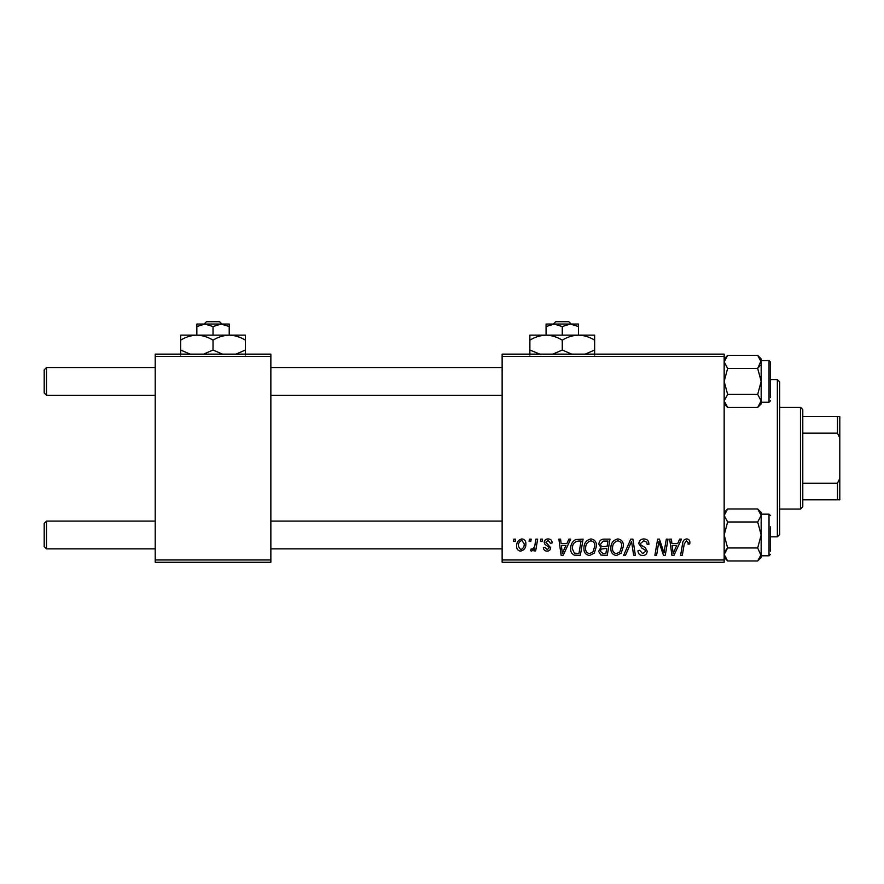 <?xml version="1.0" encoding="UTF-8"?>
<svg xmlns="http://www.w3.org/2000/svg" width="884" height="884" viewBox="0 0 884 884"><rect width="100%" height="100%" fill="white"/><g stroke="black" fill="none" stroke-linecap="round" stroke-linejoin="round"><path stroke-width="1.33" d="M502.134 354.119L724.162 354.119L724.162 356.429L502.134 356.429L502.134 354.119M583.926 548.334C583.893 543.185 586.247 540.058 590.976 538.931C594.711 539.605 596.556 541.936 596.534 545.925L594.324 553.097L589.518 555.539C585.672 554.832 583.805 552.434 583.926 548.334M566.876 543.549L568.865 539.141L570.688 539.141L563.163 555.329L561.108 555.329L558.887 539.141L560.589 539.141L561.13 543.549L566.876 543.549M686.581 538.931C688.78 539.074 689.885 540.257 689.885 542.5L689.741 543.969L688.05 544.179L688.205 542.776L686.47 540.82L684.26 543.87L682.315 555.329L680.614 555.329L682.614 543.461C682.813 540.831 684.139 539.317 686.581 538.931M638.801 543.682C639.099 540.654 640.789 539.063 643.872 538.931C647.276 539.107 648.944 540.931 648.889 544.411L647.21 544.599L646.779 542.223L643.762 540.82L640.48 543.527L640.911 544.942L645.298 547.704L647.21 551.24C647 554.014 645.486 555.439 642.679 555.539C639.751 555.362 638.171 553.793 637.95 550.842L639.64 550.323L642.734 553.649L645.53 551.34L644.9 549.892L641.994 548.213L638.801 543.682M623.662 555.329L630.734 539.141L632.889 539.141L635.364 555.329L633.662 555.329L631.541 541.45L625.474 555.329L623.662 555.329M610.833 548.334C610.8 543.185 613.153 540.058 617.894 538.931C621.618 539.605 623.474 541.936 623.452 545.925L621.231 553.097L616.424 555.539C612.59 554.832 610.722 552.434 610.833 548.334M513.516 541.45L513.902 539.141L515.593 539.141L515.239 541.45L513.516 541.45M502.134 559.948L724.162 559.948L724.162 562.268L502.134 562.268L502.134 356.429M724.162 559.948L724.162 356.429M598.855 544.168C599.054 541.185 600.601 539.505 603.507 539.141L609.993 539.141L607.253 555.329L600.866 555.053L598.634 551.395L600.866 547.439L598.855 544.168M677.674 543.549L679.663 539.141L681.487 539.141L673.973 555.329L671.917 555.329L669.696 539.141L671.387 539.141L671.928 543.549L677.674 543.549M664.591 549.019L666.326 539.141L668.028 539.141L665.254 555.329L663.486 555.329L658.845 541.583L656.602 555.329L654.889 555.329L657.63 539.141L659.398 539.141L664.072 552.854L664.591 549.019M548.157 538.931C550.721 539.03 552.058 540.356 552.168 542.92L550.489 543.34L548.08 540.4L545.87 542.201L550.699 547.771C550.511 549.903 549.34 551.019 547.174 551.119C544.82 551.063 543.538 549.87 543.34 547.55L545.019 547.34L547.251 549.649L549.019 548.036L548.853 547.074L545.03 544.478L544.179 542.334C544.5 540.08 545.826 538.953 548.157 538.931M575.694 539.527L583.075 539.141L580.346 555.329L574.246 555.119C571.661 553.859 570.478 551.715 570.677 548.699C570.578 544.566 572.246 541.516 575.694 539.527M516.643 546.202C516.532 542.257 518.289 539.826 521.891 538.931C524.555 539.284 525.881 540.842 525.892 543.616C526.046 547.726 524.278 550.224 520.566 551.119C517.869 550.688 516.565 549.052 516.643 546.202M529.074 541.45L529.461 539.141L531.151 539.141L530.798 541.45L529.074 541.45M535.096 543.848L535.947 539.141L537.66 539.141L535.671 550.909L533.958 550.909L534.389 548.478L531.66 551.119L530.522 550.699L531.185 548.853L532.035 549.229C533.98 548.135 535.008 546.334 535.096 543.848M540.433 541.45L540.82 539.141L542.5 539.141L542.146 541.45L540.433 541.45M155.219 354.119L270.858 354.119L270.858 356.429L155.219 356.429L155.219 354.119M270.858 559.948L270.858 562.268L155.219 562.268L155.219 559.948L270.858 559.948L270.858 356.429M155.219 559.948L155.219 356.429M605.871 553.439L606.722 548.389L601.253 549.063L600.324 551.318L602.987 553.439L605.871 553.439M607.043 546.5L607.971 541.03L603.153 541.118L600.534 544.224C600.7 545.903 601.684 546.666 603.474 546.5L607.043 546.5M619.905 551.848L621.761 545.848C621.784 543.008 620.446 541.328 617.772 540.82C614.17 541.903 612.413 544.467 612.513 548.511C612.446 551.406 613.772 553.119 616.479 553.649L619.905 551.848M674.514 550.246L676.757 545.45L672.16 545.45L673.177 553.561L674.514 550.246M563.716 550.246L565.948 545.45L561.362 545.45L562.368 553.561L563.716 550.246M578.965 553.439L581.053 541.03L578.898 541.03C574.434 541.45 572.257 544.036 572.357 548.798L574.39 553.163L578.965 553.439M592.998 551.848L594.855 545.848C594.877 543.008 593.54 541.328 590.855 540.82C587.252 541.903 585.506 544.467 585.606 548.511C585.539 551.406 586.854 553.119 589.573 553.649L592.998 551.848M520.643 549.649C523.184 548.721 524.367 546.765 524.212 543.804L521.869 540.4C519.405 541.373 518.223 543.306 518.322 546.202L520.643 549.649M44.2 546.533L44.2 523.405L46.509 521.096L46.509 548.853L44.2 546.533M502.134 521.096L270.858 521.096M155.219 521.096L46.509 521.096M502.134 548.853L270.858 548.853M155.219 548.853L46.509 548.853M46.509 395.281L44.2 392.971L44.2 369.844L46.509 367.523L46.509 395.281L155.219 395.281M270.858 395.281L502.134 395.281M46.509 367.523L155.219 367.523M270.858 367.523L502.134 367.523M761.168 524.566L761.168 534.975L761.168 515.482L757.687 521.98L761.168 534.975L757.687 547.969L761.168 555.793L769.025 555.793L769.025 514.157L761.168 514.157M770.417 526.875L770.417 551.163M724.162 557.484L727.643 560.975L724.162 554.467L727.643 547.969L724.162 534.975L727.643 521.98L757.687 521.98M727.643 547.969L757.687 547.969M727.643 521.98L724.162 515.482L727.643 508.974L757.687 508.974L761.168 515.482L760.881 513.67M725.134 512.134L724.162 515.482M727.643 560.975L757.687 560.975L761.168 554.467L761.168 557.484L757.687 560.975M761.168 515.482L761.168 512.466L757.687 508.974M761.168 534.975L761.135 555.097M724.162 403.922L727.643 407.402L724.162 400.905L727.643 394.408L724.162 381.402L727.643 368.407L757.687 368.407L761.168 381.402L761.168 391.811M770.417 397.59L770.417 361.976L770.417 397.59M761.168 402.22L769.025 402.22L769.025 360.595L761.168 360.595L757.687 368.407M727.643 368.407L724.162 361.91L727.643 355.412L757.687 355.412L761.168 361.91L761.168 381.402L757.687 394.408L761.168 400.905L757.687 407.402L727.643 407.402M760.196 404.242L761.168 400.905L761.168 381.402M724.162 400.905L724.449 402.706M727.643 394.408L757.687 394.408M757.687 407.402L761.168 403.922L761.168 400.905M757.687 355.412L761.168 358.893L761.168 361.91L760.174 358.528M725.145 557.848L724.162 554.467M725.134 551.13L726.814 548.853M724.195 555.097L724.449 556.279M769.025 360.595L770.417 361.976L770.417 365.214M760.196 365.247L758.516 367.523M724.195 361.28L724.162 361.91M761.135 361.28L760.881 360.097M777.356 379.556L779.666 381.866L779.666 534.511L777.356 536.82L777.356 379.556L770.417 379.556M777.356 536.82L770.417 536.82M800.484 407.303L802.794 409.623L802.794 506.753L800.484 509.073L800.484 407.303L779.666 407.303M802.794 416.563L839.8 416.563L839.8 499.825L837.491 499.825L837.491 483.205L839.8 478.354M802.794 483.205L837.491 483.205M839.8 438.022L837.491 433.171L837.491 416.563M802.794 433.171L837.491 433.171M802.794 499.825L837.491 499.825M221.995 324.052L219.575 321.732L221.995 324.052M206.491 321.732L204.071 324.052L206.491 321.732L219.575 321.732M213.033 326.55L221.133 324.052L196.845 324.052L196.845 326.55L204.944 324.052L213.033 326.55L213.033 335.147M196.845 326.55L196.845 335.147L245.409 335.147L245.409 350.031L235.973 354.119M229.221 326.55L229.221 324.052L221.133 324.052L229.221 326.55L229.221 335.147C234.912 335.345 240.304 337.014 245.409 340.163M196.845 335.147C191.088 335.356 185.695 337.025 180.656 340.163L180.656 335.147L196.845 335.147C202.535 335.345 207.928 337.014 213.033 340.163L213.033 350.031L203.596 354.119M180.656 340.163L180.656 355.036M190.093 354.119L180.656 350.031M213.033 340.163C218.072 337.025 223.475 335.356 229.221 335.147M222.47 354.119L213.033 350.031M245.409 355.036L245.409 350.031M571.219 324.052L568.81 321.732L571.219 324.052M555.727 321.732L553.307 324.052L555.727 321.732L568.81 321.732M562.268 326.55L570.357 324.052L546.08 324.052L546.08 326.55L554.169 324.052L562.268 326.55L562.268 335.147M546.08 326.55L546.08 335.147L594.645 335.147L594.645 350.031L585.208 354.119M578.456 326.55L578.456 324.052L570.357 324.052L578.456 326.55L578.456 335.147C584.136 335.345 589.54 337.014 594.645 340.163M546.08 335.147C540.323 335.356 534.931 337.025 529.881 340.163L529.881 335.147L546.08 335.147C551.76 335.345 557.163 337.014 562.268 340.163L562.268 350.031L552.832 354.119M529.881 340.163L529.881 355.036M540.433 354.385L529.881 350.031M562.268 340.163C567.307 337.025 572.699 335.356 578.456 335.147M571.705 354.119L562.268 350.031M594.645 355.036L594.645 350.031M769.025 555.793L770.417 554.401M769.025 514.157L770.417 515.549M724.162 512.466L727.643 508.974M769.025 402.22L770.417 400.828M724.162 358.893L727.643 355.412L724.162 358.893M800.484 509.073L779.666 509.073"/></g></svg>
